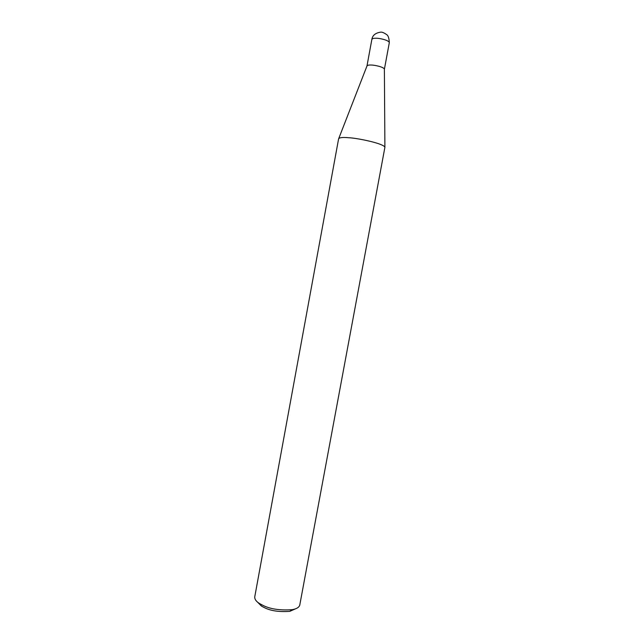 <?xml version="1.0" encoding="UTF-8"?>
<svg xmlns="http://www.w3.org/2000/svg" width="644" height="644" viewBox="0 0 644 644"><rect width="100%" height="100%" fill="white"/><g stroke="black" fill="none" stroke-linecap="round" stroke-linejoin="round"><path stroke-width="0.97" d="M371.854 39.437L366.967 66.002C367.402 65.253 368.738 64.931 370.976 65.036C373.971 64.883 384.09 66.984 384.396 69.23L389.314 42.673C389.081 38.213 388.219 35.533 386.706 34.647C383.88 32.659 381.755 31.838 380.338 32.2C375.299 33.045 372.474 35.46 371.854 39.437C372.304 38.584 373.657 38.189 375.911 38.254C378.93 38.012 389.057 40.145 389.314 42.673M257.238 601.834L261.472 606.101L259.757 603.669C256.256 601.617 254.589 599.331 254.758 596.819L338.623 138.71C339.573 137.518 342.962 137.196 348.798 137.736C356.663 137.977 383.84 143.427 384.903 147.283L384.388 69.27M259.757 603.669L262.905 605.352C270.287 609.095 280.051 610.536 292.191 609.675C296.49 608.926 299.009 607.421 299.75 605.159L384.903 147.283M261.472 606.101L264.225 607.574C270.657 610.85 279.174 612.114 289.784 611.349L295.685 608.749M338.816 138.331L366.959 66.034M289.784 611.349L292.191 609.675"/></g></svg>
